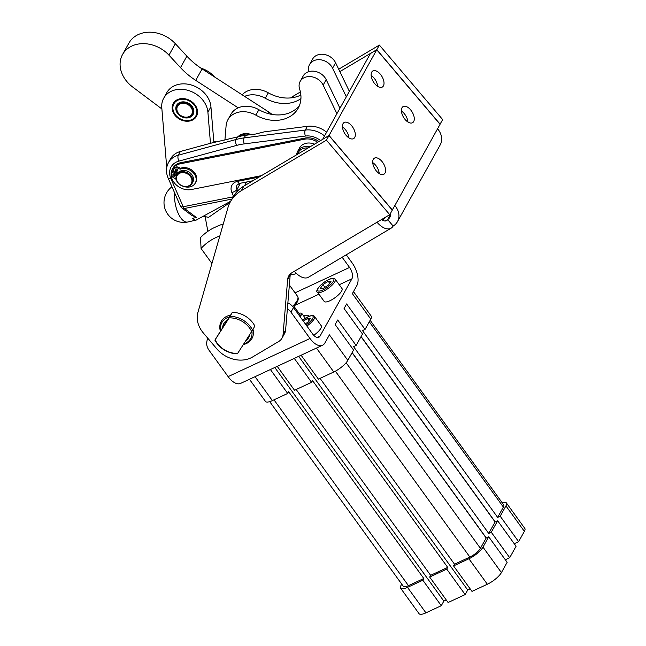 <?xml version="1.0" encoding="UTF-8"?>
<svg xmlns="http://www.w3.org/2000/svg" width="646" height="646" viewBox="0 0 646 646"><rect width="100%" height="100%" fill="white"/><g stroke="black" fill="none" stroke-linecap="round" stroke-linejoin="round"><path stroke-width="0.97" d="M335.25 279.233L342.009 288.568A10.982 3.295 144.1 0 1 338.609 294.721A10.982 3.295 144.1 0 1 328.846 301.206A10.982 3.295 144.1 0 1 324.211 301.448L317.452 292.113A10.982 3.295 -35.9 0 0 322.088 291.863A10.982 3.295 -35.9 0 0 331.85 285.379A10.982 3.295 -35.9 0 0 335.25 279.233C334.426 278.071 332.609 278.022 329.783 279.072C320.255 283.101 314.618 292.049 317.452 292.113M184.74 117.079A8.132 6.525 29.1 0 1 176.875 109.045A8.132 6.525 29.1 0 1 184.562 103.417A8.132 6.525 29.1 0 1 192.427 111.459A8.132 6.525 29.1 0 1 184.74 117.079M184.748 102.52A8.786 7.049 -150.9 0 0 177.166 105.629A8.786 7.049 -150.9 0 0 184.934 117.289A8.786 7.049 -150.9 0 0 192.516 114.181A8.786 7.049 -150.9 0 0 184.748 102.52M192.71 181.583A8.786 7.049 -150.9 0 0 186.694 172.49A8.786 7.049 -150.9 0 0 176.705 174.921A8.786 7.049 -150.9 0 0 176.051 176.81A8.786 7.049 -150.9 0 0 182.067 185.895A8.786 7.049 -150.9 0 0 192.064 183.472A8.786 7.049 -150.9 0 0 192.71 181.583M176.487 177.327A8.132 6.525 29.1 0 1 185.257 172.966A8.132 6.525 29.1 0 1 191.894 181.744A8.132 6.525 29.1 0 1 183.125 186.113A8.132 6.525 29.1 0 1 176.487 177.327M192.064 183.472L192.766 182.212A8.786 7.049 -150.9 0 0 193.412 180.323A8.786 7.049 -150.9 0 0 187.397 171.23A8.786 7.049 -150.9 0 0 177.408 173.661L176.705 174.921M310.088 146.795A13.178 10.578 -150.9 0 0 297.701 151.269L299.615 147.837A13.178 10.578 29.1 0 1 314.529 144.163M297.701 151.269A13.178 10.578 -150.9 0 0 296.643 154.774M185.773 121.173A13.291 10.667 29.1 0 1 173.225 103.441A13.291 10.667 29.1 0 1 183.908 98.636A13.291 10.667 29.1 0 1 196.457 116.369A13.291 10.667 29.1 0 1 185.773 121.173M166.741 167.532A24.168 19.396 29.1 0 1 166.708 167.185L161.775 107.583A24.168 19.396 29.1 0 1 163.729 98.152L166.757 92.709A24.168 19.396 29.1 0 1 202.981 91.619A24.168 19.396 29.1 0 1 210.935 106.792L213.753 140.876L215.602 141.894M163.729 98.152A24.168 19.396 29.1 0 1 199.953 97.061A24.168 19.396 29.1 0 1 207.907 112.234L210.475 143.291L180.379 151.479A21.972 17.628 -150.9 0 0 170.576 158.827L168.501 162.55C165.949 167.459 165.82 172.635 168.138 178.078L180.484 206.211A4.393 4.393 0 0 0 181.857 207.955L181.857 207.955A4.393 3.561 127.1 0 1 181.728 207.842M214.593 77.003A24.168 19.396 -150.9 0 0 212.389 74.726A24.168 19.396 -150.9 0 0 200.963 68.169M300.931 98.644A33.237 26.672 -150.9 0 1 265.272 98.257A21.972 17.628 29.1 0 0 244.584 96.383L202.101 68.92A65.908 52.891 29.1 0 1 186.88 56.17L175.349 43.694A29.659 23.797 -150.9 0 0 170.617 39.43A29.659 23.797 -150.9 0 0 128.925 43.072L122.546 54.522A29.659 23.797 29.1 0 1 164.237 50.889A29.659 23.797 29.1 0 1 168.969 55.152L180.5 67.62A65.908 52.891 -150.9 0 0 195.722 80.379L238.204 107.842A21.972 17.628 29.1 0 1 258.893 109.707A33.237 26.672 -150.9 0 0 299.518 105.363M161.888 108.964L132.68 87.016A29.659 23.797 29.1 0 1 122.546 54.522M261.485 175.639L191.426 189.52A15.383 12.339 29.1 0 1 175.244 183.924A15.383 12.339 29.1 0 1 172.353 169.195A15.383 12.339 29.1 0 1 180.145 163.834L304.363 139.221A15.383 12.339 29.1 0 1 304.436 139.213A15.383 12.339 29.1 0 1 317.695 142.281M172.353 169.195L172.983 168.049A15.383 12.339 29.1 0 1 180.783 162.687L305.001 138.083A15.383 12.339 29.1 0 1 305.074 138.066A15.383 12.339 29.1 0 1 318.922 141.555M251.342 134.578A13.291 10.667 -150.9 0 0 237.906 136.807M386.502 216.62A13.178 3.327 139.7 0 1 385.565 217.516A13.178 3.327 139.7 0 1 382.489 220.181M381.859 161.33A9.335 5.047 -120.7 0 1 383.918 174.226A9.335 5.047 -120.7 0 1 376.44 171.061A9.335 5.047 -120.7 0 1 374.389 158.165A9.335 5.047 -120.7 0 1 381.859 161.33M379.218 173.548A9.335 5.047 59.3 0 0 375.504 165.101A9.335 5.047 59.3 0 0 372.726 162.614M410.557 109.78A9.335 5.047 -120.7 0 1 412.616 122.675A9.335 5.047 -120.7 0 1 405.139 119.518A9.335 5.047 -120.7 0 1 403.088 106.614A9.335 5.047 -120.7 0 1 410.557 109.78M407.917 122.005A9.335 5.047 59.3 0 0 404.202 113.551A9.335 5.047 59.3 0 0 401.424 111.064M351.585 125.679A9.335 5.047 -120.7 0 1 353.645 138.583A9.335 5.047 -120.7 0 1 346.167 135.418A9.335 5.047 -120.7 0 1 344.108 122.522A9.335 5.047 -120.7 0 1 351.585 125.679M348.945 137.905A9.335 5.047 59.3 0 0 345.23 129.458A9.335 5.047 59.3 0 0 342.453 126.971M380.284 74.137A9.335 5.047 -120.7 0 1 382.343 87.032A9.335 5.047 -120.7 0 1 374.866 83.867A9.335 5.047 -120.7 0 1 372.807 70.971A9.335 5.047 -120.7 0 1 380.284 74.137M377.644 86.354A9.335 5.047 59.3 0 0 373.929 77.908A9.335 5.047 59.3 0 0 371.151 75.421M281.995 338.173L284.547 333.594A13.178 10.578 -150.9 0 0 285.613 330.058L283.061 334.636A13.178 10.578 29.1 0 1 281.995 338.173A13.178 10.578 29.1 0 1 281.753 338.577A13.178 10.578 29.1 0 1 278.733 341.484L252.489 357.06A26.365 21.156 29.1 0 1 234.159 359.37A26.365 21.156 29.1 0 1 216.895 348.937L203.361 332.997A26.365 21.156 29.1 0 1 197.926 322.863A26.365 21.156 29.1 0 1 197.902 312.47L227.917 207.746A43.944 35.255 29.1 0 1 230.42 201.722A43.944 35.255 29.1 0 1 232.883 198.015A43.944 35.255 29.1 0 1 241.289 190.691L326.44 140.166L389.74 214.69L377.022 222.24A17.579 9.504 -120.7 0 0 391.096 228.191L308.449 277.231A17.579 9.504 59.3 0 1 294.374 271.288L377.022 222.24M294.374 271.288L291.968 272.709A13.178 10.578 -150.9 0 0 288.948 275.616A13.178 10.578 -150.9 0 0 288.705 276.02A13.178 10.578 -150.9 0 0 287.64 279.565L290.191 274.978A13.178 10.578 29.1 0 1 290.345 273.928M241.289 190.691L243.841 186.113A43.944 35.255 -150.9 0 0 235.435 193.437A43.944 35.255 -150.9 0 0 232.972 197.143L230.42 201.722M227.497 319.883A14.277 11.458 -150.9 0 0 222.66 327.441M224.582 324.437L225.091 323.517A13.178 10.578 29.1 0 1 226.06 322.128M251.908 331.188A16.481 13.219 29.1 0 1 244.309 343.72A16.481 13.219 29.1 0 1 243.792 343.898M220.77 330.389A16.481 13.219 29.1 0 1 228.272 317.283A16.481 13.219 29.1 0 1 229.378 316.944M253.006 329.331A17.579 14.107 29.1 0 1 247.62 342.889A17.579 14.107 29.1 0 1 245.165 344.035A17.579 14.107 29.1 0 1 243.38 344.536M220.359 331.035A17.579 14.107 29.1 0 1 228.054 315.821A17.579 14.107 29.1 0 1 230.501 315.183M301.109 355.219L318.413 379.137L333.772 371.991A13.178 3.957 -35.9 0 0 342.13 366.605A13.178 3.957 -35.9 0 0 347.831 360.347L329.403 334.878L324.938 342.897A17.579 9.068 -115 0 1 322.532 345.247L240.643 383.385A17.579 9.068 -115 0 1 228.119 376.618L209.054 350.277A13.178 10.578 29.1 0 1 207.011 346.014A13.178 10.578 29.1 0 1 206.841 341.669L207.56 337.939M287.389 308.635A13.178 10.578 29.1 0 1 290.942 312.131L310.007 338.48A17.579 9.068 -115 0 0 322.532 345.247M290.942 312.131L293.494 307.553A13.178 10.578 -150.9 0 0 289.892 304.016A13.178 10.578 -150.9 0 0 287.882 302.796M237.671 353.459A20.874 16.748 29.1 0 1 224.388 349.769A20.874 16.748 29.1 0 1 215.166 339.739L214.884 340.111A21.972 17.628 -150.9 0 0 224.235 349.938A21.972 17.628 -150.9 0 0 237.381 353.83L252.602 330.058A21.972 17.628 -150.9 0 0 243.251 320.222A21.972 17.628 -150.9 0 0 230.097 316.338L229.177 317.856A20.874 16.748 29.1 0 1 242.46 321.538A20.874 16.748 29.1 0 1 251.674 331.568M252.602 330.058L254.831 326.044A21.972 17.628 -150.9 0 0 245.48 316.217A21.972 17.628 -150.9 0 0 232.334 312.325L230.097 316.338M192.613 114.011A8.786 7.049 -150.9 0 0 192.71 113.841A8.786 7.049 -150.9 0 0 189.23 103.869A8.786 7.049 -150.9 0 0 184.934 102.181A8.786 7.049 -150.9 0 0 177.351 105.29A8.786 7.049 -150.9 0 0 177.262 105.459M180.331 116.03A9.448 7.582 -150.9 0 0 192.678 115.149A9.448 7.582 -150.9 0 0 189.351 103.788A9.448 7.582 -150.9 0 0 177.004 104.66A9.448 7.582 -150.9 0 0 180.331 116.03M190.82 101.793A12.524 10.045 29.1 0 1 195.229 116.861A12.524 10.045 29.1 0 1 178.861 118.024A12.524 10.045 29.1 0 1 174.452 102.956A12.524 10.045 29.1 0 1 190.82 101.793M174.824 101.382A13.178 10.578 -150.9 0 0 174.565 101.664L174.452 101.802A13.178 10.578 -150.9 0 0 173.766 102.73L173.669 102.884A13.178 10.578 -150.9 0 0 173.516 103.15A13.178 10.578 -150.9 0 0 173.144 103.901L173.071 104.071A13.178 10.578 -150.9 0 0 172.708 105.169L172.668 105.338A13.178 10.578 -150.9 0 0 172.466 106.501L172.45 106.679A13.178 10.578 -150.9 0 0 172.425 107.882L172.434 108.068A13.178 10.578 -150.9 0 0 172.587 109.287L172.619 109.473A13.178 10.578 -150.9 0 0 172.934 110.7L172.999 110.886A13.178 10.578 -150.9 0 0 173.483 112.089L173.564 112.275A13.178 10.578 -150.9 0 0 174.202 113.446L174.315 113.623A13.178 10.578 -150.9 0 0 175.098 114.738L175.236 114.907A13.178 10.578 -150.9 0 0 176.156 115.949L176.31 116.102A13.178 10.578 -150.9 0 0 177.351 117.063L177.521 117.201A13.178 10.578 -150.9 0 0 178.659 118.048L178.845 118.178A13.178 10.578 -150.9 0 0 180.081 118.912L180.274 119.009A13.178 10.578 -150.9 0 0 181.574 119.623L181.776 119.704A13.178 10.578 -150.9 0 0 183.117 120.172L183.327 120.237A13.178 10.578 -150.9 0 0 184.699 120.56L184.909 120.592A13.178 10.578 -150.9 0 0 186.282 120.77L186.492 120.786A13.178 10.578 -150.9 0 0 187.841 120.802L188.051 120.794A13.178 10.578 -150.9 0 0 189.359 120.665L189.561 120.632A13.178 10.578 -150.9 0 0 190.812 120.342L190.998 120.285A13.178 10.578 -150.9 0 0 192.169 119.857L192.346 119.776A13.178 10.578 -150.9 0 0 193.42 119.203L193.574 119.106A13.178 10.578 -150.9 0 0 194.535 118.404L194.672 118.283A13.178 10.578 -150.9 0 0 195.496 117.459L195.617 117.33A13.178 10.578 -150.9 0 0 196.303 116.393L196.392 116.248A13.178 10.578 -150.9 0 0 196.554 115.973A13.178 10.578 -150.9 0 0 196.925 115.222L196.99 115.061A13.178 10.578 -150.9 0 0 197.353 113.962L197.401 113.785M239.254 136.468A12.524 10.045 29.1 0 1 250.39 134.699M177.965 172.837L172.797 170.302L173.774 168.994A3.957 3.173 29.1 0 1 175.769 167.871A3.957 3.173 29.1 0 1 178.361 168.315L180.121 169.171L180.63 168.259A10.909 8.753 29.1 0 1 193.065 171.101A10.909 8.753 29.1 0 1 195.778 182.204L195.27 183.125A10.909 8.753 29.1 0 1 191.353 186.46A10.909 8.753 29.1 0 1 183.424 186.355M180.121 169.171A10.909 8.753 29.1 0 1 192.556 172.014A10.909 8.753 29.1 0 1 195.27 183.125M173.33 174.162A1.316 1.058 -150.9 0 0 175.332 175.268M173.637 176.14A1.316 1.058 29.1 0 1 174.509 174.21A1.316 1.058 29.1 0 1 173.637 176.14M175.607 169.147A1.316 1.058 -150.9 0 0 177.602 170.253M175.914 171.125A1.316 1.058 29.1 0 1 176.786 169.195A1.316 1.058 29.1 0 1 175.914 171.125M176.673 180.864A10.909 8.753 29.1 0 1 175.744 178.821L173.984 177.957A3.957 3.173 29.1 0 1 172.006 176.164A3.957 3.173 29.1 0 1 171.57 173.855L171.917 172.232L176.859 174.646M172.797 170.302L174.283 168.073A3.957 3.173 29.1 0 1 176.277 166.959A3.957 3.173 29.1 0 1 178.869 167.395L180.63 168.259M249.453 379.283L265.498 401.449A13.178 3.957 -35.9 0 0 266.233 401.949A13.178 3.957 -35.9 0 0 272.354 400.593L287.704 393.446L270.399 369.528M306.882 326.044A10.982 3.295 -35.9 0 0 314.521 316.459L321.28 325.802A10.982 3.295 144.1 0 1 313.738 335.314M303.329 321.143L307.472 318.478L310.266 318.664L307.803 322.241L305.292 323.856M307.472 318.478L308.974 320.545M212.849 228.296L218.469 225.68L212.849 228.296A70.398 56.485 29.1 0 0 200.51 237.583L201.076 248.492A64.059 51.397 -150.9 0 1 219.842 235.927M218.469 225.68A70.398 56.485 29.1 0 1 223.258 224M211.936 263.503L201.076 248.492M294.18 306.632L300.237 315.006A10.982 3.295 144.1 0 1 300.188 316.806M300.22 316.839L301.981 313.673L305.292 318.236M298.953 313.229A13.178 3.957 144.1 0 1 301.981 313.673M347.831 360.347L353.572 350.035L335.145 324.567L337.697 319.988L356.124 345.457L362.503 333.998L344.068 308.53L346.619 303.951L365.055 329.42L362.495 330.615L497.638 517.389L500.198 516.202L518.625 541.671L514.24 543.714M361.082 336.542L495.207 521.92M356.124 345.457L353.564 346.652L488.715 533.426L491.267 532.239L509.702 557.708L516.073 546.25L497.646 520.781L495.086 521.976L361.009 336.671M320.061 378.37L454.518 564.2L453.565 565.92L471.992 591.389L487.342 584.242A13.178 3.957 -35.9 0 0 501.409 572.598L507.15 562.286L488.723 536.818L486.163 538.013L352.086 352.708M352.159 352.579L486.285 537.957M509.702 557.708L505.309 559.751M470.151 588.853L467.72 589.984L465.168 594.57L446.741 569.102L447.694 567.382L312.543 380.599L311.59 382.319L294.285 358.401M298.67 356.358L467.72 589.984M274.784 367.485L443.834 601.111L441.283 605.698L422.855 580.221L423.808 578.509L288.665 391.726L287.704 393.446M446.273 599.981L443.834 601.111M277.223 366.347L294.528 390.265L311.59 382.319M296.175 389.498L430.632 575.328L429.679 577.048L448.106 602.516L465.168 594.57M453.565 565.92L468.915 558.774A13.178 3.957 -35.9 0 0 482.982 547.13L488.723 536.818M491.267 532.239L497.646 520.781M454.518 564.2L469.876 557.054A9.884 2.964 -35.9 0 0 480.422 548.325L486.163 538.013M488.715 533.426L495.086 521.976M497.638 517.389L503.379 507.086A9.884 2.964 -35.9 0 0 503.71 504.865L370.142 320.271M401.731 584.113L401.085 585.268A13.178 3.957 -35.9 0 0 400.649 588.231L419.076 613.7A13.178 3.957 -35.9 0 0 425.924 612.844L441.283 605.698M518.625 541.671L524.366 531.359A13.178 3.957 -35.9 0 0 524.81 528.404L506.383 502.927A13.178 3.957 -35.9 0 0 502.176 502.741M400.649 588.231A13.178 3.957 -35.9 0 0 407.497 587.375L422.855 580.221M429.679 577.048L446.741 569.102M269.697 401.634L403.314 586.302A9.884 2.964 -35.9 0 0 408.458 585.656L423.808 578.509M430.632 575.328L447.694 567.382M365.055 329.42L370.788 319.108A13.178 3.957 -35.9 0 0 371.232 316.152L353.483 291.621M500.198 516.202L505.939 505.891A13.178 3.957 -35.9 0 0 506.383 502.927M370.788 319.108L352.361 293.639L356.826 285.621A17.579 9.068 65 0 0 352.102 262.874L346.256 254.799M191.491 174.226A8.35 6.702 -150.9 0 0 184.861 170.528M171.917 172.232L172.425 171.319L177.367 173.734M174.04 102.23L173.766 102.73M173.669 102.884L174.008 102.27M229.177 317.856L215.166 339.739M214.884 340.111L232.334 312.325M296.482 273.508A30.378 24.378 29.1 0 1 290.199 274.921M317.146 337.446L320.02 336.106L351.909 278.83A8.786 4.53 65 0 0 349.551 267.452L342.154 257.237M293.494 307.553L312.559 333.893A8.786 4.53 -115 0 0 318.817 337.277A8.786 4.53 -115 0 0 320.02 336.106M303.66 315.983A17.579 5.273 144.1 0 1 309.256 316.225M245.892 340.612A14.277 11.458 -150.9 0 0 249.808 334.491M243.841 186.113L328.992 135.579L392.292 210.111L389.74 214.69M290.191 274.978L285.613 330.058M300.398 91.95L294.221 95.616A43.944 35.255 -150.9 0 0 290.894 97.877M440.015 124.258L442.672 119.615L379.372 45.083L338.698 69.219M283.061 334.636L287.64 279.565M440.12 124.194L376.82 49.669L339.853 71.609M300.842 94.752L298.735 96.004M376.82 49.669L379.372 45.083M328.992 135.579L326.44 140.166M392.251 210.063L394.843 205.533A17.579 14.107 29.1 0 1 397.484 221.626A17.579 14.107 29.1 0 1 393.139 226.035A17.579 9.504 -120.7 0 1 391.096 228.191M392.356 209.998L329.048 135.466L376.755 49.782L440.055 124.315L437.568 128.78A17.579 14.107 -150.9 0 1 440.217 144.874L397.484 221.626M322.742 139.294L329.048 135.466M393.139 226.035L387.632 219.559A8.786 7.049 -150.9 0 0 389.804 217.347A8.786 7.049 -150.9 0 0 390.45 213.414M381.552 219.551A8.786 4.748 59.3 0 0 386.615 220.633A8.786 4.748 59.3 0 0 387.632 219.559L390.539 214.343M322.693 139.237L370.4 53.553L376.755 49.782M336.921 113.688L323.161 85.111A13.178 10.578 -150.9 0 0 311.63 76.753A13.178 10.578 -150.9 0 0 300.172 81.404A13.178 10.578 -150.9 0 0 299.615 89.011A33.237 26.672 29.1 0 1 298.202 108.197A33.237 26.672 29.1 0 1 255.864 115.149A21.972 17.628 -150.9 0 0 227.885 119.752A21.972 17.628 -150.9 0 0 226.108 125.647L224.929 139.843A24.168 19.396 -150.9 0 0 224.897 140.279M326.618 132.196A21.972 17.628 -150.9 0 0 307.383 126.325L264.125 131.873L255.743 134.013L245.585 135.313A65.908 52.891 -150.9 0 0 237.462 136.928L210.475 143.291M300.172 81.404L303.2 75.962A13.178 10.578 29.1 0 1 314.659 71.31A13.178 10.578 29.1 0 1 326.19 79.668L339.949 108.245M227.885 119.752L230.913 114.31A21.972 17.628 29.1 0 1 238.204 107.842M300.866 95.051A33.237 26.672 29.1 0 1 268.3 92.814A21.972 17.628 -150.9 0 0 242.169 94.825M349.357 91.352L335.597 62.767A13.178 10.578 -150.9 0 0 324.066 54.417A13.178 10.578 -150.9 0 0 312.607 59.069L309.579 64.511A13.178 10.578 29.1 0 1 321.038 59.86A13.178 10.578 29.1 0 1 332.561 68.21L346.329 96.795M308.869 71.617A13.178 10.578 29.1 0 1 309.579 64.511M244.584 96.383L268.873 112.089A24.168 19.396 29.1 0 1 272.023 114.431M230.679 201.253L195.463 220.496L192.524 218.283A19.776 8.576 78.8 0 0 193.994 219.39M171.957 186.783A19.776 19.776 0 0 0 187.615 222.038L195.181 220.294M192.524 218.283L196.408 217.508L191.369 215.134L181.857 207.955A4.393 3.561 127.1 0 0 184.457 208.48L231.882 199.089M244.559 185.685L246.602 182.002M251.108 181.792L250.914 181.146M207.867 231.341L205.137 216.652M230.057 202.392L208.618 217.331L203.199 216.273M213.874 142.37L213.753 140.876M297.612 154.2A12.08 9.698 29.1 0 1 308.045 148.007M322.943 284.636L328.2 281.244L330.994 281.438L328.531 285.007L323.275 288.399L320.481 288.205L322.943 284.636L324.906 287.341M328.2 281.244L329.694 283.311M329.573 279.25A9.884 2.964 144.1 0 1 332.981 281.947A9.884 2.964 144.1 0 1 321.894 290.393A9.884 2.964 144.1 0 1 318.494 287.696A9.884 2.964 144.1 0 1 329.573 279.25M233.133 196.852L183.238 206.736A4.393 1.906 78.8 0 0 183.811 207.786A4.393 1.906 78.8 0 0 184.457 208.48L196.408 217.508M180.484 206.211A4.393 1.801 156.3 0 0 180.864 206.607A4.393 1.801 156.3 0 0 183.238 206.736L170.883 178.603A4.393 1.801 156.3 0 1 168.509 178.474A4.393 1.801 156.3 0 1 168.138 178.078M259.014 177.101L237.534 181.356A10.982 8.818 -150.9 0 0 231.849 192.46A4.393 1.801 -23.7 0 0 234.966 191.24A4.393 1.801 -23.7 0 0 237.009 189.399L240.449 183.222M231.849 192.46L233.505 196.222M170.883 178.603A17.579 14.107 29.1 0 1 178.91 161.104A4.393 2.027 -105.2 0 1 177.957 157.882A4.393 2.027 -105.2 0 1 178.312 155.201A21.972 17.628 -150.9 0 0 168.501 162.55M178.91 161.104L236.622 145.398A4.393 2.027 -105.2 0 1 235.669 142.177A4.393 2.027 -105.2 0 1 236.024 139.504L178.312 155.201L180.379 151.479M324.542 135.918A21.972 17.628 -150.9 0 0 305.308 130.048L244.148 137.889A65.908 52.891 -150.9 0 0 240.029 138.567A65.908 52.891 -150.9 0 0 236.024 139.504L237.462 136.928M236.622 145.398A61.515 49.362 29.1 0 1 240.36 144.526A61.515 49.362 29.1 0 1 244.212 143.897A4.393 1.777 -97.3 0 1 243.639 140.602A4.393 1.777 -97.3 0 1 244.148 137.889L245.585 135.313M244.212 143.897L305.372 136.048A4.393 1.777 -97.3 0 1 304.799 132.753A4.393 1.777 -97.3 0 1 305.308 130.048L307.383 126.325M237.534 181.356A4.393 1.906 78.8 0 0 239.044 183.286A4.393 1.906 78.8 0 0 239.666 183.375L237.074 185.039A6.589 5.289 29.1 0 0 237.009 189.399L237.671 190.901M180.783 162.687L180.145 163.834M178.361 168.315L178.869 167.395M272.354 400.593L255.041 376.675M292.606 306.438A19.776 5.927 -35.9 0 0 296.982 300.875A19.776 5.927 -35.9 0 0 297.653 296.441L289.36 284.983M302.611 320.141A9.884 2.964 144.1 0 1 308.853 316.475A9.884 2.964 144.1 0 1 313.076 317.614A9.884 2.964 144.1 0 1 306.075 324.93M482.982 547.13L501.409 572.598M346.127 362.729L480.422 548.325M369.302 321.781L503.379 507.086M407.497 587.375L425.924 612.844M273.993 399.826L408.458 585.656M335.379 371.175L469.876 557.054M316.459 348.073L333.772 371.991M468.915 558.774L487.342 584.242M505.939 505.891L524.366 531.359M174.283 168.073L173.774 168.994M295.044 292.84L349.551 267.452M351.909 278.83L339.231 284.733M318.946 294.18L295.44 305.13M228.119 376.618L310.007 338.48M385.178 221.013L387.632 219.559M293.131 97.57L294.221 95.616M394.843 205.533L437.568 128.78M258.893 109.707L255.864 115.149M326.19 79.668L323.161 85.111M332.561 68.21L335.597 62.767M265.272 98.257L268.3 92.814M305.001 138.083L304.363 139.221M187.615 222.038A19.776 8.576 -101.2 0 1 178.03 212.954A19.776 8.576 -101.2 0 1 174.67 192.96M305.372 136.048A17.579 14.107 29.1 0 1 320.561 140.586M168.969 55.152L175.349 43.694M180.5 67.62L186.88 56.17M195.722 80.379L202.101 68.92M268.066 113.543L268.873 112.089M207.907 112.234L210.935 106.792M302.578 320.101L309.063 316.306C311.881 315.248 313.706 315.305 314.521 316.459M297.653 296.441L298.355 298.476L297.782 301.311L293.429 307.456M196.554 115.973L197.022 115.125M173.516 103.15L173.992 102.302M252.836 180.767L239.666 183.375"/></g></svg>

